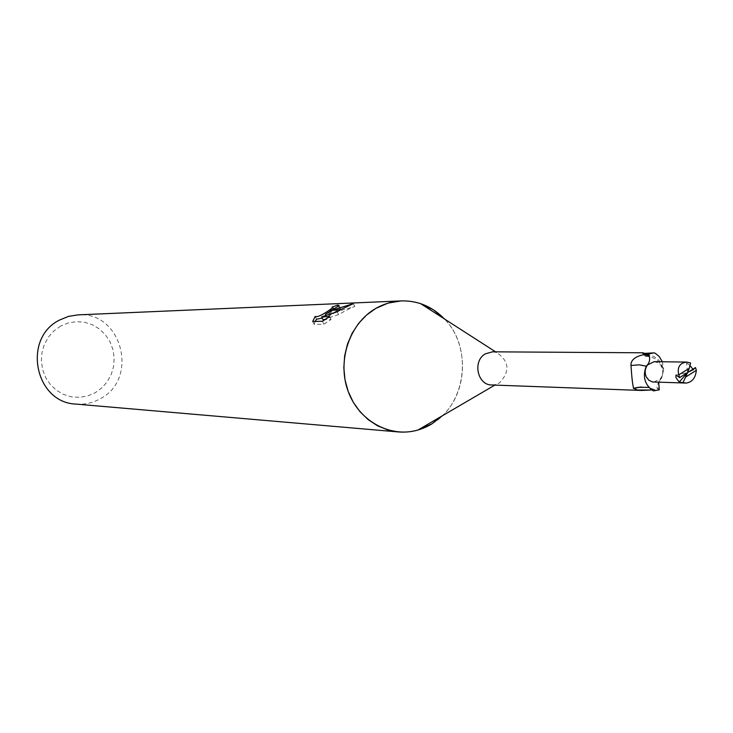 <?xml version="1.0" encoding="UTF-8"?>
<svg xmlns="http://www.w3.org/2000/svg" width="733" height="733" viewBox="0 0 733 733"><rect width="100%" height="100%" fill="white"/><g stroke="black" fill="none" stroke-linecap="round" stroke-linejoin="round"><path stroke-width="0.55" stroke-dasharray="3.67 2.75" d="M491.825 384.99L495.902 384.495L499.365 382.983C510.296 371.393 509.371 361.232 496.589 352.491L492.53 351.822M658.674 382.25L661.771 377.55L660.415 378.668L661.734 377.926C657.996 382.617 656.484 386.108 657.189 388.417L659.306 389.819M653.552 390.891L655.778 390.277L651.261 389.965M60.72 326.048L53.958 330.867L48.387 337.134L44.31 344.547L41.928 352.72L41.36 361.241L42.651 369.67L45.712 377.587L50.403 384.578L56.478 390.295L63.615 394.446L71.449 396.837L79.604 397.341L87.639 395.957L95.18 392.76L101.841 387.904L107.302 381.646L111.297 374.297L113.624 366.216L114.174 357.805L112.928 349.476L109.932 341.642L105.341 334.688L99.376 328.961L92.331 324.746L84.542 322.263L76.415 321.64L68.334 322.923L60.72 326.048M75.994 404.094C84.579 404.763 92.642 402.985 100.201 398.752C139.508 378.86 121.687 310.939 77.909 314.878M336.163 312.075L326.744 317.087L340.506 308.465L339.26 307.906L333.414 309.857L334.221 310.352L322.236 318.076M333.414 309.857L332.04 307.072M315.108 321.421L314.118 324.398L323.885 324.188L322.438 321.237M314.118 324.398L312.679 321.485M316.555 319.24L315.172 316.427M326.744 317.087L325.901 315.355M323.033 319.716L338.591 314.594C346.691 309.912 352.078 307.237 354.772 306.559L337.986 311.296M354.772 306.559L353.343 303.627M339.26 307.906L338.417 306.183M323.885 324.188L331.05 319.496L324.985 319.661M331.041 319.506L329.639 316.629M338.591 314.594L337.207 311.772M341.01 309.518L340.277 309.94M432.076 423.766C466.445 404.011 473.032 347.332 444.4 318.919C469.322 344.015 468.295 391.798 442.311 415.803M661.771 377.55L663.686 369.725L662.357 361.763M649.374 353.205L645.452 356.495L648.329 354.827C656.621 356.256 661.679 361.406 663.521 370.293L661.734 377.926M642.887 353.471L643.354 353.608M645.232 353.691L648.329 354.827M655.513 390.469L647.111 387.07M695.498 367.59L693.436 370.037L692.942 369.212M654.157 361.653L658.032 362.743L660.653 365.107L662.403 368.69L662.815 372.291L662.119 375.837L660.396 378.888L653.717 382.104M689.955 365.483L686.546 362.945L690.614 362.982M675.963 375.058L687.572 372.602L686.546 362.945M693.436 370.037L687.572 372.602M658.71 387.794L657.446 388.82M495.902 384.495L494.867 385.1M339.122 305.634L340.506 308.465M333.607 309.097L334.221 310.352M645.498 356.504C654.175 356.229 660.186 360.828 663.521 370.293M645.452 356.495L643.858 353.673M655.778 390.277L649.484 387.445L641.155 386.96M652.388 390.268C653.964 390.02 652.81 389.058 648.925 387.391M496.589 352.491L495.581 351.84"/><path stroke-width="1.1" d="M654.111 352.866L642.887 353.471L642.777 352.793L492.53 351.822L485.448 353.801C472.299 360.81 477.32 385.274 491.825 384.99L641.604 390.46L637.389 390.048L633.624 388.288C632.689 385.356 631.8 377.752 630.976 365.474C630.664 360.673 634.265 357.209 641.796 355.093L648.714 353.902L649.649 357.548L649.502 360.865L648.311 363.889L646.24 366.188C642.502 376.258 644.554 384.284 652.388 390.268L653.552 390.891L659.306 389.819L658.674 382.25M637.389 390.048L651.261 389.965L641.604 390.46M495.581 351.84L420.66 303.654L433.359 309.747L444.39 318.91C432.268 306.531 417.865 300.521 401.189 300.906L388.105 303.096L375.745 308.446C349.714 323.354 337.052 360.242 347.827 390.451C358.336 420.779 389.901 438.27 417.947 430.033L432.076 423.766M401.189 300.906L77.909 314.878L68.462 316.399L59.556 320.055C22.082 338.279 34.854 402.765 75.994 404.094L398.376 431.939C410.251 432.855 421.393 430.189 431.81 423.931L442.311 415.803M420.66 303.654C405.212 298.771 390.24 300.365 375.745 308.446L366.582 315.016L358.639 323.345L352.197 333.139L347.479 344.079L344.657 355.789L343.832 367.865L345.023 379.896L348.193 391.459L353.233 402.17L359.958 411.662L368.14 419.615L377.486 425.763L387.684 429.914L398.376 431.939M325.37 314.274L332.773 310.215L340.277 309.94L337.207 311.772L321.64 316.867L329.639 316.629L322.438 321.237L312.679 321.485L315.172 316.427C316.995 317.426 321.631 315.401 329.062 310.352L331.701 310.251L325.37 314.274L325.901 315.355M329.062 310.352L332.855 307.558L332.04 307.072L337.867 305.056L339.122 305.634L331.701 310.251M322.236 318.076L316.555 319.24L315.108 321.421M333.671 309.793L353.343 303.627L341.01 309.518L332.773 310.215M337.986 311.296L336.163 312.075M338.417 306.183L337.867 305.056M332.379 309.839L329.703 309.94M324.985 319.661L323.033 319.716L321.64 316.867M662.357 361.763L659.15 356.449L655.22 353.251L654.157 352.866L648.714 353.902M643.354 353.608L644.078 353.169L645.232 353.691M642.777 352.793L644.078 353.169L643.858 353.673M648.925 387.391L638.416 387.29L633.468 388.417M646.24 366.188L639.24 364.832L630.976 365.474M679.628 377.623L675.963 375.058L675.927 377.513L679.161 382.067L686.161 383.066C692.181 382.159 695.571 377.907 696.35 370.302L695.498 367.59L687.572 372.602L689.203 368.342L678.767 374.902L679.628 377.623L687.572 372.602L679.161 382.067M686.161 383.066L652.407 381.957L648.797 380.18L646.222 376.762C644.49 372.465 644.958 368.497 647.624 364.86L654.157 361.653L686.601 362.084C679.665 363.037 677.063 367.315 678.767 374.902M689.203 368.342L690.614 362.982L686.601 362.084M692.942 369.212L689.955 365.483M687.572 372.602L683.257 382.205M685.941 376.863L696.35 370.302M649.319 355.936L643.299 354.735M494.867 385.1L417.947 430.033M332.855 307.558L333.607 309.097M641.155 386.96L633.367 388.472M638.416 387.29L633.624 388.288"/></g></svg>
